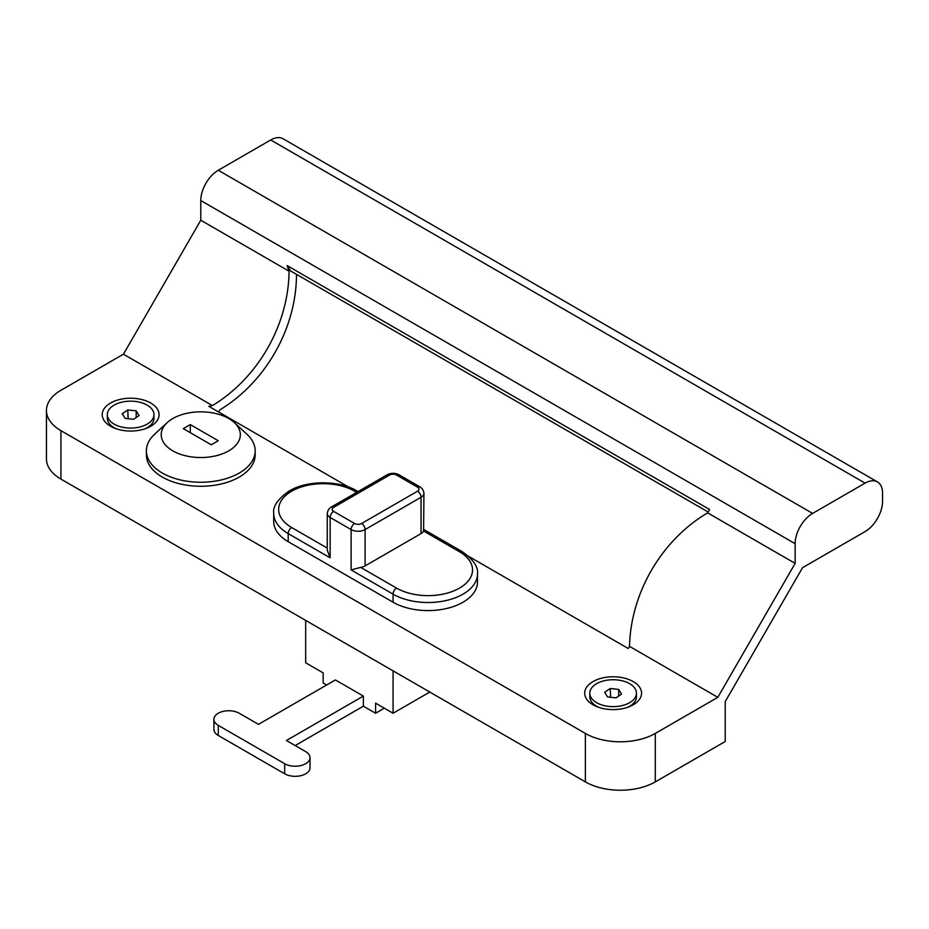 <?xml version="1.0" encoding="UTF-8"?>
<svg xmlns="http://www.w3.org/2000/svg" width="929" height="929" viewBox="0 0 929 929"><rect width="100%" height="100%" fill="white"/><g stroke="black" fill="none" stroke-linecap="round" stroke-linejoin="round"><path stroke-width="1.39" d="M468.855 556.471L628.259 648.512L629.537 646.387L717.803 697.342L655.293 733.434A49.446 28.544 180 0 1 585.375 733.434L585.375 781.881A49.446 28.544 0 0 0 655.293 781.881L725.224 741.505L725.224 701.627L802.563 567.665L865.073 531.585A24.723 14.272 -60 0 0 882.55 501.3L882.55 493.229A24.723 14.272 -60 0 0 877.429 481.907A24.723 14.272 -60 0 0 865.073 483.138L812.62 513.412L218.269 170.262A24.723 14.272 120 0 0 200.78 200.536L200.78 220.231L289.058 271.198A137.19 112.014 120 0 1 212.462 405.59L208.793 406.321L348.596 487.04M60.931 430.65A49.446 28.544 180 0 1 46.45 410.467L46.45 458.914A49.446 28.544 0 0 0 60.931 479.097L60.931 430.65L585.375 733.434M60.931 479.097L585.375 781.881M46.45 410.467A49.446 28.544 180 0 1 60.931 390.285L123.441 354.193L212.462 405.59M877.429 481.907L283.066 138.758A24.723 14.272 120 0 0 270.711 139.977L218.269 170.262M200.78 200.536L795.143 543.686A24.723 14.272 -60 0 1 812.62 513.412M200.78 220.231L123.441 354.193M629.537 646.387A137.19 112.014 120 0 1 707.631 512.854L709.605 509.51L287.084 265.566L290.614 270.954L708.119 511.995L290.614 270.954M707.631 512.854L795.143 563.392L717.803 697.342M795.143 543.686L795.143 563.392M287.084 265.566L289.058 271.198M218.675 412.035L219.883 409.875A137.19 112.014 -60 0 0 296.479 275.483L296.978 274.624M110.539 403.023A28.427 16.408 180 0 1 150.753 403.023A28.427 16.408 180 0 1 150.753 426.237A28.427 16.408 180 0 1 110.539 426.237A28.427 16.408 180 0 1 110.539 403.023M593.027 681.584A28.427 16.408 180 0 1 633.23 681.584A28.427 16.408 180 0 1 633.23 704.797A28.427 16.408 180 0 1 593.027 704.797A28.427 16.408 180 0 1 593.027 681.584M421.046 533.594A9.894 5.713 0 0 0 423.601 531.04L459.507 551.768A44.499 25.687 180 0 1 459.507 588.103A44.499 25.687 180 0 1 396.567 588.103L360.673 567.375A9.894 5.713 0 0 0 365.109 565.9L421.046 533.594L421.046 497.27A9.894 5.713 0 0 0 423.938 493.229L423.601 531.04M360.673 567.375L351.116 569.93L393.072 594.154A4.947 2.857 -60 0 1 396.567 588.103M393.072 602.224A49.446 28.544 0 0 0 463.002 602.224A49.446 28.544 0 0 0 477.483 582.042L477.483 573.971A49.446 28.544 0 0 1 463.002 594.154A49.446 28.544 0 0 1 393.072 594.154L393.072 602.224L288.187 541.677L288.187 533.594L330.143 557.818L327.252 550.107L327.252 513.412A9.894 5.713 0 0 0 330.143 517.453L351.116 529.565L351.116 569.93M327.252 548.075L291.683 527.544A44.499 25.687 180 0 1 291.683 491.209A44.499 25.687 180 0 1 354.611 491.209A4.947 2.857 120 0 1 357.084 490.965C338.992 480.107 307.313 480.107 289.209 490.965C277.829 498.978 272.661 506.468 273.707 513.412L273.707 521.494A49.446 28.544 0 0 0 288.187 541.677M305.664 620.398L305.664 662.783L323.153 672.886L323.153 682.978L326.648 684.987M429.79 692.059L393.072 713.251L375.595 703.16L375.595 713.251L363.355 706.191L295.178 745.546M393.072 670.866L393.072 713.251M239.241 713.251L258.471 724.353L335.392 679.947L363.355 696.088L286.446 740.506L305.664 751.607A14.829 8.558 180 0 1 310.019 757.658A14.829 8.558 180 0 1 300.857 765.566A14.829 8.558 180 0 1 284.692 763.719L218.269 725.363A14.829 8.558 180 0 1 213.914 719.301A14.829 8.558 180 0 1 223.076 711.393A14.829 8.558 180 0 1 239.241 713.251M310.019 757.658L310.019 767.749A14.829 8.558 180 0 1 300.857 775.669A14.829 8.558 180 0 1 284.692 773.811L218.269 735.454A14.829 8.558 180 0 1 213.914 729.404L213.914 719.301M363.355 706.191L363.355 696.088M384.339 708.2L375.595 713.251M190.294 424.599L218.269 440.741L211.266 444.782L183.303 428.641L190.294 424.599L190.294 432.67M228.755 418.538A39.552 22.842 0 0 0 167.243 422.579A39.552 22.842 0 0 0 175 452.017A39.552 22.842 0 0 0 226.56 452.017A39.552 22.842 0 0 0 234.317 422.579A39.552 22.842 0 0 0 228.755 418.538M167.243 422.579L154.667 434.191A54.393 31.4 0 0 0 146.387 450.844L146.387 454.873A54.393 31.4 0 0 0 200.78 486.273A54.393 31.4 0 0 0 255.173 454.873L255.173 450.844A54.393 31.4 0 0 0 246.893 434.191L234.317 422.579M146.387 450.844A54.393 31.4 0 0 0 200.78 482.244A54.393 31.4 0 0 0 255.173 450.844M107.334 414.624A23.318 13.459 -0 0 0 108.693 419.153A23.318 13.459 -0 0 0 134.624 427.886A23.318 13.459 -0 0 0 153.959 414.624A23.318 13.459 -0 0 0 130.641 401.165A23.318 13.459 -0 0 0 107.334 414.624L107.334 418.201A23.318 13.459 -0 0 0 108.693 422.73A23.318 13.459 -0 0 0 116.206 428.768M145.087 428.768A23.318 13.459 -0 0 0 153.959 418.201L153.959 414.624M127.761 409.968L136.18 410.839L139.083 415.53L133.532 419.293L125.113 418.41L122.21 413.73L127.761 409.968L128.132 418.724M136.18 410.839L136.18 417.493M589.81 693.185A23.318 13.459 -0 0 0 591.169 697.714A23.318 13.459 -0 0 0 617.111 706.446A23.318 13.459 -0 0 0 636.435 693.185A23.318 13.459 -0 0 0 613.128 679.726A23.318 13.459 -0 0 0 589.81 693.185L589.81 696.762A23.318 13.459 -0 0 0 591.169 701.29A23.318 13.459 -0 0 0 598.682 707.329M627.574 707.329A23.318 13.459 -0 0 0 636.435 696.762L636.435 693.185M610.237 688.517L618.656 689.399L621.559 694.091L616.008 697.853L607.589 696.971L604.698 692.279L610.237 688.517L610.608 697.284M618.656 689.399L618.656 696.053M655.293 781.881L655.293 733.434M270.711 139.977L865.073 483.138M459.507 551.768A4.947 2.857 -60 0 1 461.98 551.524C473.36 559.537 478.528 567.027 477.483 573.971M417.551 487.168A4.947 2.857 180 0 1 417.551 491.209L361.613 523.503A4.947 2.857 180 0 1 354.611 523.503L333.639 511.391A4.947 2.857 180 0 1 333.639 507.362L389.576 475.056A4.947 2.857 180 0 1 396.567 475.056L417.551 487.168A4.947 2.857 -60 0 1 420.024 486.924C422.184 488.224 423.496 490.315 423.938 493.229M396.567 475.056A4.947 2.857 -60 0 1 399.04 474.812L420.024 486.924M417.551 491.209A4.947 2.857 60 0 1 421.046 497.27L365.109 529.565A4.947 2.857 -120 0 0 361.613 523.503M365.109 565.9L365.109 529.565A9.894 5.713 0 0 1 351.116 529.565A4.947 2.857 -60 0 1 354.611 523.503M273.707 513.412A49.446 28.544 0 0 0 288.187 533.594A4.947 2.857 120 0 1 291.683 527.544M330.143 557.818L330.143 517.453A4.947 2.857 -60 0 1 333.639 511.391M354.611 491.209L356.666 492.393M389.576 475.056A4.947 2.857 -120 0 0 387.103 474.812C391.086 472.815 395.069 472.815 399.04 474.812M387.103 474.812L331.165 507.118A4.947 2.857 60 0 1 333.639 507.362M218.269 735.454L218.269 725.363M284.692 773.811L284.692 763.719M423.938 529.565L461.98 551.524M357.084 490.965L358.118 491.557M331.165 507.118C329.005 508.407 327.693 510.509 327.252 513.412"/></g></svg>
